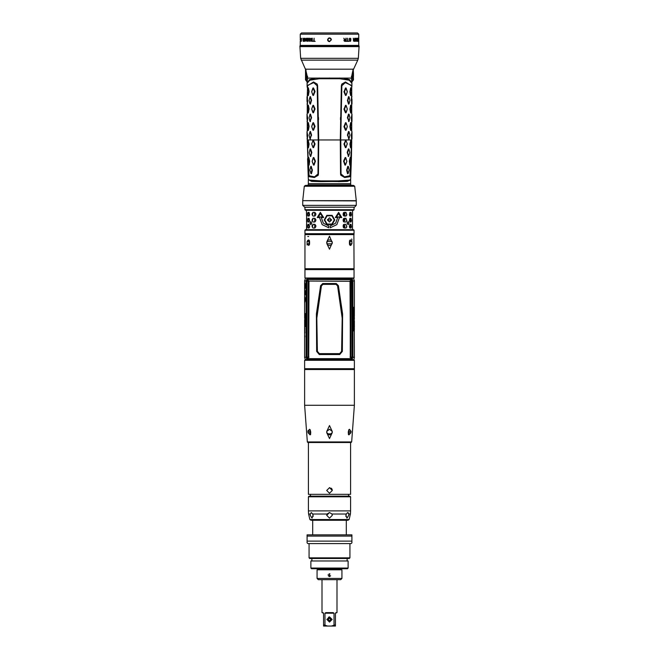 <?xml version="1.0" encoding="UTF-8"?>
<svg xmlns="http://www.w3.org/2000/svg" width="659" height="659" viewBox="0 0 659 659"><rect width="100%" height="100%" fill="white"/><g stroke="black" fill="none" stroke-linecap="round" stroke-linejoin="round"><path stroke-width="0.99" d="M351.346 278.51L351.568 279.498L307.432 279.498L307.465 280.676L308.569 280.627L308.214 281.121M308.008 280.643L307.967 279.515L351.733 279.638L351.717 280.718L350.028 281.344L308.766 281.088L308.766 357.112L308.972 281.344M351.552 279.507L351.535 280.676L350.234 281.088L350.72 288.42L350.769 355.226M351.914 357.227L350.423 357.582L350.786 357.079M307.588 359.781L307.283 357.483L308.766 357.112L308.577 357.582L307.086 357.227M307.086 280.973L308.766 281.088L308.28 288.42L308.783 288.42M350.234 282.258L350.217 288.42L350.769 288.617M307.028 280.973L307.028 357.227L308.231 356.98L308.231 281.22L304.664 280.734L305.595 278.007M307.028 357.227L304.623 357.227L304.631 322.103M304.631 291.014L304.631 294.565M305.545 290.644L304.903 292.011L304.746 290.817L304.853 293.197M305.356 291.649L304.903 292.011M305.471 292.036L305.587 294.935L304.903 293.593L304.746 294.771L304.812 293.197M305.339 315.06L305.224 315.496M305.142 315.521L305.381 315.06M305.521 316.015L305.109 316.254L305.521 316.015M305.298 316.897L305.109 317.589L305.381 316.897M305.133 323.108L305.232 324.014L305.339 323.108M304.862 314.961L304.829 315.949M304.796 316.427L304.796 317.02M304.878 317.556L304.738 318.173L304.919 317.556M304.853 321.23L304.944 320.282M304.763 322.523L304.738 323.396L304.787 322.523M304.738 331.51L304.738 330.727L304.771 331.51M304.738 332.268L304.829 333.05L304.862 332.029M304.812 336.527L304.738 337.268L304.862 336.527M304.738 335.546L304.738 336.527M304.623 320.571L304.647 321.864M304.919 283.765L304.796 287.365L305.101 284.021M305.199 292.571L304.82 293.156L305.356 291.937L305.356 293.65L305.15 292.571M351.972 357.227L351.972 280.973L351.008 280.973L350.769 356.98L354.336 357.475L353.883 359.781L305.117 359.781L329.5 359.781M351.972 280.973L354.377 280.973L354.377 311.279M353.743 307.283L354.196 307.283L354.196 330.917L353.743 330.917L353.743 307.283M352.31 280.973L354.377 280.973M304.936 269.613L304.936 278.007L354.064 278.007L354.064 269.613L304.936 269.613L304.936 268.748L354.064 268.748L353.891 234.159L305.109 234.159L304.936 234.596L354.064 234.596M306.839 278.51L352.161 278.51M307.045 233.978L329.5 233.978M343.528 212.618L344.937 213.211L344.921 215.172L343.537 215.773M343.528 218.59L344.871 219.183L344.739 220.534L343.43 221.622M343.528 224.562L344.789 225.749L344.772 227.108L343.537 227.717M343.413 215.625L344.27 215.139L343.891 212.766L344.83 213.211L344.805 215.172L343.43 215.65M343.413 212.766L343.891 212.766L343.858 215.625M343.413 218.739L344.295 218.714L344.756 219.183L344.22 219.208L343.817 218.739M343.413 227.569L344.13 227.083L344.146 225.773L343.397 224.727M306.501 216.061L306.427 210.336L352.573 210.336L352.516 229.62M306.501 222.034L306.674 214.818M307.613 214.818L308.033 216.061L309.063 216.061L309.664 214.818L309.063 212.33L308.033 212.33L307.613 213.574L308.264 216.061M312.152 214.818L313 216.061L314.845 216.061L315.834 214.818L315.834 213.574L314.845 212.33L313 212.33L312.152 213.574L312.152 214.818L313.182 216.061M306.501 228.006L306.674 220.79M307.613 220.79L308.033 222.034L309.063 222.034L309.664 220.79L309.063 218.302L308.033 218.302L307.613 219.546L308.264 222.034M312.152 220.79L313 222.034L314.845 222.034L315.834 220.79L315.834 219.546L314.845 218.302L313 218.302L312.152 219.546L312.152 220.79L313.182 222.034M306.484 229.62L306.674 226.762M307.613 226.762L308.033 228.006L309.063 228.006L309.664 226.762L309.063 224.274L308.033 224.274L307.613 225.518L308.264 228.006M312.152 226.762L313 228.006L314.845 228.006L315.834 226.762L315.834 225.518L314.845 224.274L313 224.274L312.152 225.518L312.152 226.762L313.182 228.006M351.387 214.818L350.967 216.061L349.937 216.061L349.336 214.818L349.937 212.33L350.967 212.33L351.387 214.818L350.736 212.33M346.848 214.818L346 216.061L344.155 216.061L343.166 214.818L343.166 213.574L344.155 212.33L346 212.33L346.848 214.818L345.818 212.33M351.387 220.79L350.967 222.034L349.937 222.034L349.336 220.79L349.937 218.302L350.967 218.302L351.387 220.79L350.736 218.302M346.848 220.79L346 222.034L344.155 222.034L343.166 220.79L343.166 219.546L344.155 218.302L346 218.302L346.848 220.79L345.818 218.302M351.387 226.762L350.967 228.006L349.937 228.006L349.336 226.762L349.937 224.274L350.967 224.274L351.387 226.762L350.736 224.274M346.848 226.762L346 228.006L344.155 228.006L343.166 226.762L343.166 225.518L344.155 224.274L346 224.274L346.848 226.762L345.818 224.274M332.169 215.312L326.831 215.312L324.195 219.917L326.831 224.521L332.169 224.521L334.805 219.917L332.169 215.312L334.805 219.917M317.259 217.552L319.508 217.552L322.152 224.645L328.75 227.792L328.75 225.922L323.38 223.269L321.23 217.552L323.676 217.552L320.356 212.33L317.259 217.552M335.324 217.552L337.77 217.552L335.62 223.269L330.25 225.922L330.25 227.792L336.848 224.645L339.492 217.552L341.741 217.552L338.644 212.33L335.324 217.552M327.119 215.814L331.881 215.814L334.245 219.917L331.881 224.027L327.119 224.027L324.755 219.917L327.119 215.814M320.422 213.508L318.388 216.935L322.572 216.935L320.381 213.45L318.297 216.935L322.572 216.935M336.428 216.935L340.703 216.935L338.619 213.45L336.428 216.935L340.612 216.935L338.578 213.508M307.061 185.294L351.939 185.294L307.053 185.459M354.064 233.723L304.936 233.723L354.064 233.723L354.064 230.246L304.936 230.246L304.936 233.723M352.573 210.336L306.427 210.336M304.936 230.246L305.554 229.62L353.446 229.62L354.064 230.246M304.458 207.198L354.542 207.198L304.787 207.231L302.753 205.344L356.247 205.344L356.247 200.921L302.959 200.674M302.753 200.633L356.247 200.674L302.753 200.674L304.285 186.283L354.715 186.283L353.545 185.459L305.455 185.459L304.285 186.283M307.292 96.453L307.588 85.357L313.692 82.581L317.193 85.777L318.256 139.93L340.291 139.93L341.378 85.752L341.807 84.072L345.481 81.947L351.89 86.098L351.89 83.405L349.262 80.217L339.756 78.726L319.244 78.726L309.738 80.217L307.11 83.405L307.11 86.098L313.519 81.947L317.193 84.072L317.622 85.752L318.709 139.93L318.437 173.976L318.206 175.253L314.318 177.526L309.178 176.686L308.478 174.446L307.3 141.364M308.396 179.47L311.666 181.382L320.785 181.612L347.598 181.274L350.572 179.536M307.596 158.621L308.313 179.116L309.137 180.088L320.785 180.854L338.215 180.854L349.863 180.088L350.687 179.116L351.404 158.621L350.522 174.446L349.822 176.686L344.682 177.526L340.794 175.245L340.563 173.976L340.291 139.93L340.744 139.93L341.807 85.777L341.378 85.752M350.646 183.721L350.646 184.965L308.354 184.965L308.354 183.721L350.646 183.721L350.67 179.891L347.334 181.382L338.215 181.612M305.554 79.846L306.246 80.793L306.517 77.729L306.517 76.485L305.554 76.485L305.554 73.569L305.554 79.846L305.554 69.022L307.695 78.083L351.305 78.083L353.117 69.179L305.883 69.179L306.517 76.485L307.687 76.403M353.158 69.096L353.446 79.41M353.446 76.485L353.446 73.569L353.446 76.485L351.313 76.403M300.273 41.031L300.265 45.389L358.735 45.389L358.735 34.194L300.265 34.194L301.509 32.95L357.491 32.95L358.735 34.194M313.733 41.031L312.761 41.36L315.142 41.36L314.104 41.031L314.104 38.222L313.733 41.031L314.104 38.222M311.946 39.688L310.521 39.688L311.946 40.092L311.946 40.965L310.307 40.965L312.292 41.36L312.292 38.222L310.307 38.617L312.177 38.617L312.177 39.688L311.946 38.617M309.59 38.222L309.821 40.965L309.59 38.222M308.239 41.36L307.967 38.222L307.967 41.36L308.239 38.692L309.895 41.36L309.895 38.222M306.419 40.627L306.913 41.36L306.18 40.627L306.913 40.965L307.432 40.43L306.913 40.965M306.46 38.288L307.003 38.222L306.295 38.42L306.138 39.556L307.218 40.43M307.341 39.087L307.003 38.617L307.341 39.087M306.88 39.622L306.295 39.021L307.003 38.617M305.15 38.222L304.417 38.692L304.417 40.899L305.15 41.36L305.71 40.627L305.751 39.293L305.15 40.965L305.636 38.692L304.771 38.42L304.557 38.996L305.15 38.617L305.521 39.293M301.204 41.36L300.99 40.627L301.287 40.965L301.534 40.43M300.974 39.556L301.188 38.617L301.591 39.087L301.418 38.288L300.949 38.955L301.418 40.43M301.122 39.556L301.287 41.36M303.173 41.295L302.918 38.222L303.346 39.622L303.865 39.622L304.054 38.222L304.054 41.36L303.535 41.36M300.57 38.222L300.43 41.36L300.636 38.222M302.951 40.627L304.054 40.026M303.115 40.627L303.865 41.031L303.865 40.026M304.318 40.29L305.15 40.965M355.135 40.29L355.168 41.163L355.728 41.163L355.135 39.293L355.802 38.692L355.852 40.809M353.809 40.026L354.484 40.026L354.484 41.031L353.488 40.965L353.488 40.092M344.706 40.026L345.884 40.026L345.884 41.031L344.262 40.965L344.13 40.224L344.706 40.026L344.262 40.092M358.718 41.031L358.702 38.222L358.735 41.031M358.331 38.617L358.29 39.688M358.191 38.222L358.29 40.092M357.994 38.222L357.886 40.965M357.994 40.965L357.392 38.222L357.392 41.36L357.507 38.692L358.084 41.36L358.084 38.222M356.914 38.617L356.503 39.227L357.137 40.899L356.626 41.295L356.428 40.627L356.865 40.965L357.03 40.43L356.404 38.692L356.914 38.222L357.227 39.087L356.708 38.23M355.448 41.36L356.049 40.899L355.967 39.293M354.946 40.29L355.292 38.288L355.942 38.42L356.132 39.293M349.954 40.965L349.361 40.627L350.382 40.899L350.02 40.026M349.954 38.222L350.983 39.087L350.349 38.288L349.509 38.42L349.204 39.293L349.954 40.026M349.361 40.627L349.756 41.295L350.621 41.163L350.802 40.092L349.509 39.021L350.333 38.617L350.712 39.087M353.883 39.622L354.484 39.622L354.682 38.222L354.682 41.36L353.521 41.097L353.331 38.222L353.883 39.622L353.331 38.222M347.614 38.222L347.614 41.031L346.708 41.36L348.792 41.36L347.944 41.031L347.614 38.222L347.944 41.031M343.858 38.222L344.83 39.622L343.858 38.222L344.443 39.762L343.924 40.627L344.764 41.36L346.239 41.36L346.239 38.222L346 41.36M344.83 39.622L345.884 39.622L345.884 38.222M304.557 40.586L305.15 41.36M356.865 32.95L329.5 32.95M350.588 442.502L350.588 494.316L308.412 494.316L308.412 442.502M331.642 433.861L327.358 433.861M310.751 433.861L310.101 433.861M348.249 433.861L348.899 433.861M329.5 568.701L311.46 568.701L310.842 568.083L348.158 568.083L347.54 568.701L329.5 568.701M310.842 568.083L310.842 560.99L348.158 560.99L348.158 568.083M349.904 557.885L309.096 557.885L309.722 558.502L349.278 558.502L349.904 557.885L349.904 543.576M351.89 542.827L351.89 536.113L307.11 536.113L307.11 541.088L351.89 541.088L351.89 542.827L351.148 543.576L307.852 543.576L307.11 542.827L307.11 541.088L307.11 542.827M307.11 536.113L307.11 534.869L351.89 534.869L351.89 536.113M329.5 578.404L317.061 578.404L317.061 569.821L341.939 569.821L341.939 578.404L329.5 578.404M341.939 578.404L340.695 579.648L318.305 579.648L317.061 578.404M328.33 575.884L330.645 575.917M322.037 579.648L322.037 612.615L323.577 613.241L322.959 612.615M323.577 624.806L323.577 626.05L327.597 626.05L323.577 624.806L323.577 613.241M325.908 612.615L333.092 612.615L334.047 613.241L324.953 613.241L325.908 612.615M327.597 626.05L331.403 626.05L335.423 624.806L335.423 613.241L336.963 612.615L336.963 579.648M331.403 626.05L335.423 626.05L335.423 624.806M349.525 496.178L309.038 496.178L308.412 496.804L350.588 496.804L349.962 496.178L329.5 496.178M346.42 520.313L311.032 520.313L309.878 519.539L349.122 519.539L347.968 520.313L329.5 520.313M304.623 369.542L354.377 369.542L354.377 405.293L304.623 405.293L304.623 368.678L354.377 368.678L354.377 360.275L304.623 360.275L305.117 359.781M354.377 405.293L351.659 441.975L351.041 442.502L307.959 442.502L307.341 441.975L304.623 405.293M304.623 313.511L304.623 280.973L306.138 280.973L306.138 357.227M306.69 357.227L304.623 357.227M354.328 327.869L354.377 357.227L352.862 357.227L352.862 280.973M350.572 216.061L350.736 212.733M350.53 218.302L350.629 218.706M350.423 219.225L350.431 221.745M350.366 228.006L350.291 227.083M344.871 219.183L344.855 220.534L343.537 221.745M304.936 207.231L304.936 209.719L354.064 209.719L353.446 210.336M299.886 46.023L299.894 46.632L359.106 46.632L359.114 46.023L299.886 46.023L300.504 45.389M359.106 46.632L358.356 58.297L300.644 58.297L305.554 69.417L305.554 73.569M358.356 58.297L357.755 60.175L301.245 60.175M308.428 179.536L311.402 181.283L338.182 181.563L338.215 180.854M307.588 85.357L313.684 82.614L317.16 85.777L318.223 139.93L307.292 139.93L307.292 139.123M351.708 139.93L349.97 175.681L344.5 176.851L341.032 173.943L340.777 139.93L351.708 139.93L351.708 139.123M317.803 569.821L318.305 569.327L340.695 569.327L340.695 568.701M332.301 515.338L331.988 514.053L332.301 515.338L329.5 518.139L326.699 515.338L329.5 512.537L331.988 514.053L346.272 514.053L347.73 512.537L348.759 514.053L350.448 514.053L349.122 519.539M326.699 515.338L327.012 514.053L312.728 514.053L313.058 515.338L312.069 518.139L310.257 515.338L310.241 514.053L308.552 514.053L309.878 519.539M308.552 514.053L308.412 510.857L350.588 510.857L350.448 514.053M351.659 441.975L307.341 441.975M350.539 215.773L350.588 212.626M350.324 227.717L350.366 224.628M350.53 213.252L350.497 215.147M338.355 285.693L342.622 313.898L342.318 351.404L339.739 354.501L319.261 354.501L316.682 351.404L316.386 313.816L320.645 285.693L322.729 283.551L336.271 283.551L338.355 285.693L337.573 285.907L336.09 284.391L322.91 284.391L321.427 285.907L316.822 318.132L317.416 351.305L319.401 353.652L339.599 353.652L341.584 351.305L342.178 318.132L337.573 285.907M304.886 289.062L305.554 285.948L304.886 282.843L304.886 289.062M319.508 217.552L322.177 224.645L328.75 227.792M330.25 227.792L336.823 224.645L339.492 217.552M307.135 83.018L309.549 79.55L315.99 78.083M343.009 78.083L349.459 79.55L351.865 83.018M332.177 619.46L329.5 622.129L326.823 619.46L329.5 616.783L332.177 619.46M329.5 617.03L331.922 619.46L329.5 621.882L327.078 619.46L329.5 617.03M329.5 617.532L327.572 619.46L329.5 621.388L331.428 619.46L329.5 617.532M329.5 618.15L328.19 619.46L329.5 620.762L330.81 619.46L329.5 618.15M307.465 280.676L307.564 278.51M351.511 279.136L307.358 279.515L307.621 278.51M307.489 279.136L307.654 278.51M307.407 280.709L307.366 279.482M307.448 279.507L307.967 279.515M351.379 278.51L351.642 279.515M351.436 278.51L351.733 279.638M351.914 280.973L351.634 279.482M350.217 288.42L350.234 357.112L351.717 357.483L351.412 359.781M308.569 280.627L308.972 280.989M350.028 280.989L350.431 280.627M351.033 279.515L350.992 280.643M351.519 357.532L351.519 358.685L307.481 358.685L307.481 357.532M350.423 357.582L350.028 281.344M308.972 357.219L308.577 357.582M308.231 349.591L308.766 355.942M308.231 282.983L308.766 282.258M308.231 288.617L308.28 349.781L308.783 349.781M350.234 355.942L350.604 357.079L350.028 357.219M350.217 349.781L350.769 349.591M351.519 358.685L307.481 358.685M351.593 357.499L351.511 359.073L307.489 359.073L307.679 359.781M351.642 358.694L351.354 359.781M351.321 359.781L351.511 359.073M307.489 359.073L307.267 358.562M307.646 359.781L307.358 358.694M307.366 358.718L307.407 357.499M319.261 354.501L319.401 353.652M339.739 354.501L339.599 353.652M306.262 280.973L306.633 279.309L307.078 279.465L306.624 280.874M304.672 291.014L304.672 294.565M305.587 290.644L305.257 291.855M304.631 302.588L304.647 296.229L305.529 299.244L304.705 302.588M305.109 313.56L305.109 315.01L305.232 313.56M305.298 318.602L305.183 317.852L305.381 318.602M305.208 321.139L305.29 319.722L305.208 321.139M305.389 321.954L305.232 322.548L305.348 321.946M305.191 325.299L305.232 324.244L305.191 325.299M305.389 326.114L305.232 326.707L305.348 326.106M304.903 314.318L304.796 313.313L304.96 314.318M304.829 315.216L304.862 315.949M304.812 316.427L304.812 317.02M304.977 319.376L304.837 319.994L304.944 319.376M304.755 321.205L304.812 320.472M304.903 326.633L304.796 325.637L304.96 326.633M304.886 328.536L304.804 327.935L304.886 328.536M304.779 330.414L304.804 329.368L304.779 330.414M304.82 335.785L304.853 336.485M304.631 314.376L304.647 315.661M304.623 313.569L304.623 314.343L304.672 313.56M304.631 315.661L304.631 315.183M304.631 317.704L304.639 316.995L304.647 317.704M304.623 319.837L304.672 319.318M305.142 285.38L305.142 283.988M304.911 285.569L305.166 286.887M305.018 286.13L304.977 287.522L305.018 286.13M304.862 286.5L304.886 288.626L304.862 286.5M304.928 292.118L305.035 292.711L304.911 292.126M305.191 293.601L305.035 292.851L305.298 293.601M304.647 302.547L305.455 299.631L304.647 296.723L304.713 302.547M304.68 299.87L304.68 299.4L304.68 299.87M304.746 299.466L305.15 299.861M305.249 314.467L305.249 313.849L305.521 314.244M304.631 320.513L304.631 319.887L304.647 320.513M306.855 359.781L306.163 357.302M306.666 357.475L307.325 359.781M306.633 358.9L307.078 358.735M307.316 278.51L307.078 279.465M304.96 289.029L304.755 287.069M304.787 283.765L304.96 282.868M304.977 287.522L305.249 286.978M304.886 288.626L305.092 287.522M304.895 297.58L305.587 299.631L304.895 301.69M304.623 315.447L304.623 316.007M352.738 357.227L352.145 359.781M354.303 327.836L354.303 326.609M354.303 327.778L354.328 326.609M354.336 325.793L354.377 326.765M354.336 324.673L354.377 325.126M354.377 323.693L354.377 320.809M354.361 329.459L354.377 328.339M354.377 319.228L354.32 315.966M354.377 314.31L354.369 315.966M354.377 313.931L354.377 311.641M354.369 310.513L354.377 309.351M354.377 309.952L354.377 310.389M352.087 278.007L352.837 280.899M352.334 280.726L351.684 278.51M352.367 279.309L351.922 279.465M351.675 359.781L352.376 357.335M351.922 358.735L352.367 358.9M354.064 330.917L354.064 307.283M329.5 236.153L332.301 242.685L329.5 249.217L326.963 243.871L332.037 243.871L332.301 242.685L332.037 241.491L326.963 241.491L329.5 236.153M351.873 240.238L351.758 238.937M351.931 241.491L351.931 243.871L349.394 243.871L349.394 241.491L351.931 241.491L350.283 239.884L349.394 241.491M351.156 245.057L350.819 245.313M349.394 243.871L350.283 245.477L351.931 243.871M349.55 240.593L350.02 242.685L349.55 244.769M326.699 242.685L326.963 243.871L326.963 241.491L326.699 242.685M307.094 244.448L307.119 244.991M308.676 236.532L307.794 236.532M309.606 241.491L309.606 243.871L307.069 243.871L307.069 241.491L309.606 241.491L308.717 239.884L307.069 241.491L307.844 240.313M307.069 243.871L308.717 245.477L309.606 243.871M309.45 244.769L308.98 242.685L309.45 240.593M327.754 240.494L328.207 240.197M328.89 239.95L330.11 239.95M330.703 240.156L331.246 240.494M331.246 244.868L330.703 245.206M330.11 245.412L329.525 245.477M329.5 245.477L328.89 245.412M328.297 245.206L327.754 244.868M343.858 227.536L343.858 224.983M343.858 221.35L343.858 218.739M350.497 219.225L350.464 222.034M347.326 222.421L347.318 223.854M347.26 222.693L347.252 223.574M343.397 221.581L344.22 219.208M343.43 212.742L344.443 212.618M344.937 213.211L344.295 213.244M344.393 215.773L343.85 215.625M344.27 215.139L344.921 215.172M344.204 220.51L344.855 220.534M343.43 218.714L344.377 218.59M343.776 224.562L344.682 225.749L344.665 227.108L343.43 227.594M344.13 227.083L344.772 227.108M344.146 225.773L344.789 225.749M344.253 227.717L343.701 227.569M308.651 216.061L309.211 214.818L308.882 216.061M308.651 212.33L309.211 214.818M306.501 212.33L306.575 214.818M308.651 222.034L309.211 220.79L308.882 222.034M308.651 218.302L309.211 220.79M306.501 218.302L306.575 220.79M308.651 228.006L309.211 226.762L308.882 228.006M308.651 224.274L309.211 226.762M306.501 224.274L306.575 226.762M352.499 216.061L352.499 212.33M352.499 222.034L352.499 218.302M352.499 228.006L352.499 224.274M311.789 223.154L310.826 221.597L309.961 223.154L310.826 224.711L311.789 223.154M349.039 223.154L348.174 221.597L347.211 223.154L348.174 224.711L349.039 223.154M331.131 219.917L327.869 219.917L331.131 219.917M327.375 219.917L331.625 219.917L327.375 219.917L329.484 222.034L331.625 219.917L329.516 217.799L327.375 219.917M314.689 212.33L314.689 216.061M314.689 218.302L314.689 222.034M314.689 224.274L314.689 228.006M308.882 212.33L309.433 214.818M308.264 212.33L307.852 214.818M313.182 212.33L312.341 214.818M308.882 218.302L309.433 220.79M308.264 218.302L307.852 220.79M313.182 218.302L312.341 220.79M308.882 224.274L309.433 226.762M308.264 224.274L307.852 226.762M313.182 224.274L312.341 226.762M350.736 216.061L351.148 214.818M345.818 216.061L346.659 214.818M350.736 222.034L351.148 220.79M345.818 222.034L346.659 220.79M350.736 228.006L351.148 226.762M345.818 228.006L346.659 226.762M310.933 221.605L310.167 223.154L310.933 224.694M348.067 224.694L348.833 223.154L348.067 221.605M320.373 212.346L317.292 217.552M341.708 217.552L338.627 212.346M324.195 219.917L326.839 224.521M326.839 215.312L324.212 219.917M332.161 224.521L334.788 219.917M354.064 207.231L354.064 209.719M351.89 86.098L351.708 87.507M350.604 179.47L350.67 179.891M351.7 141.364L351.404 158.621M305.801 69.022L305.554 69.417M353.446 73.569L353.199 69.022M305.842 70.085L305.57 69.022M306.517 77.729L307.695 78.083L307.11 81.98L306.246 80.793M351.89 82.622L351.305 78.083L352.483 77.729L353.43 69.022M307.292 87.507L307.11 86.098M351.89 81.98L352.754 80.793L352.483 77.729M317.967 173.943L318.256 139.93L317.967 173.943L314.5 176.851L309.03 175.673L307.292 139.93M311.723 108.9L312.967 105.358L313.56 105.358L314.961 108.842L313.56 112.804L312.967 112.804L311.723 109.262M311.732 108.875L313.107 105.531L314.516 109.015L313.107 112.623L311.732 108.875M311.723 126.322L312.967 122.772L313.56 122.772L314.961 126.256L313.56 130.218L312.967 130.218L311.723 126.676M309.985 96.766L310.488 96.651L311.559 100.135L310.488 104.097L309.985 103.982M309.985 114.18L310.488 114.065L311.559 117.549L310.101 121.643M309.985 131.594L310.488 131.479L311.559 134.963L310.101 139.057M307.992 88.075L308.396 87.944L309.079 91.428L308.396 95.39L307.992 95.258M307.992 105.489L308.396 105.358L309.079 108.842L308.396 112.804L307.992 112.673M307.992 122.903L308.396 122.772L309.079 126.256L308.396 130.218L307.992 130.087M311.723 91.486L312.967 87.944L313.56 87.944L314.961 91.428L313.56 95.39L312.967 95.39L311.723 91.84M307.382 96.651L307.382 104.097L306.987 100.432M307.045 114.229L307.638 118.027L307.349 121.767L306.987 117.854M307.045 131.652L307.638 135.441L307.349 139.181L306.987 135.268M313.56 95.39L312.959 95.209L311.691 91.725L313.107 88.117L314.516 91.601L313.107 95.209M314.961 91.906L314.516 91.725M313.56 87.944L313.107 88.117M314.961 91.428L314.516 91.601M313.56 112.804L313.107 112.623M314.961 109.32L314.516 109.147M313.56 105.358L313.107 105.531M314.961 108.842L314.516 109.015M313.56 130.218L312.959 130.045L311.691 126.561L313.107 122.953L314.516 126.437L313.107 130.045M314.961 126.734L314.516 126.561M313.56 122.772L313.107 122.953M314.961 126.256L314.516 126.437M310.488 104.097L309.952 103.949L309.046 100.432L310.059 96.824L311.122 100.308L310.059 103.916M311.559 100.613L311.122 100.432M310.488 96.651L310.059 96.824M311.559 100.135L311.122 100.308M310.488 121.511L309.952 121.363L309.046 117.854L310.059 114.246L311.122 117.722L310.059 121.338M311.559 118.027L311.122 117.854M310.488 114.065L310.059 114.246M311.559 117.549L311.122 117.722M310.488 138.925L309.952 138.785L309.046 135.268L310.059 131.66L311.122 135.144L310.059 138.752M311.559 135.441L311.122 135.268M310.488 131.479L310.059 131.66M311.559 134.963L311.122 135.144M308.396 95.39L307.456 91.725L307.951 88.059L308.667 91.601L308 95.209M309.079 91.906L308.667 91.725M308.396 87.944L308 88.117M309.079 91.428L308.667 91.601M308.396 112.804L307.456 109.147L307.951 105.473L308.667 109.015L308 112.623M309.079 109.32L308.667 109.147M308.396 105.358L308 105.531M309.079 108.842L308.667 109.015M308.396 130.218L307.456 126.561L307.951 122.895L308.667 126.437L308 130.045M309.079 126.734L308.667 126.561M308.396 122.772L308 122.953M309.079 126.256L308.667 126.437M311.74 143.744L313.264 139.93L314.986 144.156L313.635 147.632L313.041 147.632L311.707 143.967L313.033 140.301L314.541 143.975L313.025 147.468L311.707 143.967M308.173 140.046L309.112 144.156L308.494 147.632L308.082 147.509M310.101 149.025L310.611 148.893L311.773 152.377L310.834 156.34L310.282 156.175L309.269 152.69L310.076 149.049L311.345 152.69L310.455 156.48M310.686 166.439L311.196 166.307L312.399 170.277L311.427 173.762L310.916 173.655M312.16 161.167L313.289 157.6L313.882 157.6L315.397 161.084L314.112 165.055L313.519 165.055L312.135 161.397L313.445 157.798L314.961 161.406L313.659 164.89L312.193 161.57M308.42 157.748L308.824 157.6L309.648 161.084L309.12 165.055L308.709 164.931M314.112 165.055L313.659 164.89M315.414 161.57L314.961 161.406M313.882 157.6L313.445 157.798M315.397 161.084L314.953 161.282M310.834 156.34L310.389 156.175M310.611 148.893L310.183 149.082M311.773 152.377L311.336 152.567M311.789 152.863L311.345 152.69M310.99 173.589L309.878 170.113L310.768 166.505L311.946 169.981L310.99 173.589L311.427 173.762M311.196 166.307L310.768 166.505M312.382 169.791L311.946 169.981M312.399 170.277L311.954 170.113M308.264 139.93L308.692 143.975L308.099 147.468L307.481 143.975L307.967 140.301M308.396 140.186L308 140.367M309.104 143.67L308.692 143.851M309.112 144.156L308.692 143.975M308.494 147.632L308.099 147.468M313.264 139.93L313.033 140.301M313.56 140.186L313.116 140.367M314.986 143.67L314.532 143.851M314.986 144.156L314.541 143.975M313.635 147.632L313.182 147.468M309.12 165.055L308.033 161.406L308.387 157.74L309.244 161.282L308.717 164.89M309.664 161.57L309.244 161.406M308.824 157.6L308.437 157.798M309.648 161.084L309.244 161.282M307.382 104.097L307.638 100.613M306.987 100.308L307.036 96.758L307.275 100.432M307.382 121.511L307.638 118.027M306.987 117.722L307.036 114.18L307.275 117.854M307.382 138.925L307.638 135.441M306.987 135.144L307.036 131.594L307.275 135.268M350.918 147.509L350.506 147.632L349.888 144.156L350.827 140.046M347.244 143.67L345.959 147.632L345.365 147.632L344.014 144.156L345.736 139.93L347.26 143.744M348.389 148.893L348.924 149.049L349.731 152.567L348.545 156.471L347.227 152.377L348.389 148.893L348.899 149.025M348.084 173.655L347.573 173.762L346.601 170.277L347.804 166.307L348.314 166.439M350.291 164.931L349.88 165.055L349.352 161.084L350.176 157.6L350.58 157.748M346.807 161.57L345.481 165.055L344.888 165.055L343.603 161.084L345.118 157.6L345.711 157.6L346.84 161.167M349.352 161.084L349.756 161.282L350.613 157.74L350.975 161.282L350.349 164.89L349.756 161.282M349.336 161.57L349.756 161.406M350.176 157.6L350.563 157.798M349.88 165.055L350.283 164.89M347.227 152.377L347.664 152.567L348.817 149.082M347.211 152.863L347.664 152.567M348.166 156.34L348.611 156.175L347.655 152.69M346.618 169.791L347.054 169.981L348.339 166.472L349.122 170.113L348.125 173.589L347.054 169.981M346.601 170.277L347.046 170.113M347.804 166.307L348.232 166.505M347.573 173.762L348.01 173.589M341.032 173.943L340.744 139.93L341.84 85.777L345.316 82.614L351.428 85.39L351.708 86.881M351.008 112.673L350.604 112.804L349.921 109.32L350.604 105.358L351.008 105.489M351.008 130.087L350.604 130.218L349.921 126.734L350.604 122.772L351.008 122.903M351.618 104.097L351.618 96.651L352.013 100.308M351.618 121.511L351.362 117.549L351.955 114.229M351.618 138.925L351.362 134.963L351.955 131.652M349.015 103.982L348.512 104.097L347.441 100.613L348.512 96.651L349.015 96.766M348.899 121.643L347.441 117.549L348.512 114.065L349.015 114.18M348.899 139.057L347.441 134.963L348.512 131.479L349.015 131.594M347.277 91.84L346.033 95.39L345.44 95.39L344.039 91.906L345.44 87.944L346.033 87.944L347.277 91.486M347.268 91.873L345.893 95.209L344.484 91.725L345.893 88.117L347.268 91.873M347.277 109.262L346.033 112.804L345.44 112.804L344.039 109.32L345.44 105.358L346.033 105.358L347.277 108.9M347.277 126.676L346.033 130.218L345.44 130.218L344.039 126.734L345.44 122.772L346.033 122.772L347.277 126.322M351.008 95.258L350.604 95.39L349.921 91.906L350.604 87.944L351.008 88.075M349.921 91.428L350.333 91.601L351.049 88.059L351.544 91.601L351.066 95.209L350.333 91.601M349.921 91.906L350.333 91.725M350.604 87.944L351 88.117M350.604 95.39L351 95.209M349.921 108.842L350.333 109.015L351.049 105.473L351.544 109.015L351.066 112.623L350.333 109.015M349.921 109.32L350.333 109.147M350.604 105.358L351 105.531M350.604 112.804L351 112.623M349.921 126.256L350.333 126.437L351.049 122.895L351.544 126.437L351.066 130.045L350.333 126.437M349.921 126.734L350.333 126.561M350.604 122.772L351 122.953M350.604 130.218L351 130.045M351.362 100.135L351.618 96.651M351.362 100.613L351.725 100.308M352.013 100.432L351.964 103.982L351.725 100.432M351.362 117.549L351.964 114.18L352.013 117.722M351.362 118.027L351.725 117.722M352.013 117.854L351.964 121.404L351.725 117.854M351.362 134.963L351.964 131.594L352.013 135.144M351.362 135.441L351.725 135.144M352.013 135.268L351.964 138.818L351.725 135.268M347.441 100.135L347.878 100.308L349.048 96.791L349.954 100.308L349.048 103.949L347.878 100.308M347.441 100.613L347.878 100.432M348.512 96.651L348.94 96.824M348.512 104.097L348.94 103.916M347.441 117.549L347.878 117.722L349.048 114.213L349.954 117.722L349.048 121.363L347.878 117.722M347.441 118.027L347.878 117.854M348.512 114.065L348.94 114.246M348.512 121.511L348.94 121.338M347.441 134.963L347.878 135.144L349.048 131.627L349.954 135.144L349.048 138.785L347.878 135.144M347.441 135.441L347.878 135.268M348.512 131.479L348.94 131.66M348.512 138.925L348.94 138.752M344.039 91.428L344.484 91.601M344.039 91.906L344.484 91.725M345.44 87.944L345.893 88.117M345.44 95.39L345.893 95.209M344.039 108.842L344.484 109.015L346.041 105.531L347.309 109.015L346.041 112.623L344.484 109.015M344.039 109.32L344.484 109.147M345.44 105.358L345.893 105.531M345.44 112.804L345.893 112.623M344.039 126.256L344.484 126.437L346.041 122.953L347.309 126.437L346.041 130.045L344.484 126.437M344.039 126.734L344.484 126.561M345.44 122.772L345.893 122.953M345.44 130.218L345.893 130.045M345.736 139.93L347.252 143.711M345.44 140.186L345.967 140.301M347.235 144.156L345.818 147.468L344.459 143.975L345.884 140.367M345.365 147.632L345.818 147.468M344.014 144.156L344.459 143.975M344.014 143.67L344.468 143.851M350.736 139.93L351.519 143.851L350.901 147.468L350.308 143.851L351.033 140.301M350.604 140.186L351 140.367M350.506 147.632L350.901 147.468M349.888 144.156L350.308 143.975M349.896 143.67L350.308 143.851M344.888 165.055L345.341 164.89L344.047 161.282L345.555 157.798L346.873 161.29L345.341 164.89M343.586 161.57L344.039 161.406M343.603 161.084L344.047 161.282M345.118 157.6L345.555 157.798M327.63 39.795L329.5 37.925L331.37 39.795L329.5 41.657L327.63 39.795M308.379 38.222L309.59 40.965M307.003 38.222L307.605 39.087M306.913 39.622L307.473 40.364L306.913 41.36M304.516 40.29L304.549 39.021M353.809 41.031L353.702 40.092M344.706 41.031L344.509 40.092M311.946 40.092L311.946 40.965M308.239 38.692L309.664 41.36M306.674 38.288L306.278 39.293L306.88 40.026M306.913 40.026L307.432 40.43M305.15 38.617L305.735 39.293M301.221 39.622L301.41 40.026M303.362 39.622L303.214 40.084M355.448 40.965L354.995 40.685M356.692 41.336L356.906 40.924M356.906 40.067L356.651 39.622M355.852 38.774L355.465 38.222M350.02 41.36L350.629 40.627L350.02 39.622M349.954 39.622L349.286 39.227L349.954 38.617M327.721 40.356L327.935 40.8M328.24 41.171L328.627 41.443M329.063 41.608L331.37 39.795L331.115 38.856M330.818 38.477L330.431 38.173M329.986 37.991L329.03 37.983M328.569 38.173L327.696 39.301M326.699 490.461L329.5 487.66L332.301 490.461L329.5 493.253L326.699 490.461M329.5 487.66L329.937 487.693M331.139 488.187L331.477 488.476M331.782 488.838L332.037 489.275M332.227 489.81L332.301 490.461M329.879 573.857L329.146 573.849M329.063 576.468L329.5 576.543L329.5 573.8L329.871 576.493M328.297 574.516L328.141 574.986M324.953 624.806L324.953 613.241M334.047 624.806L334.047 613.241M336.041 612.615L335.423 613.241M328.52 617.236L328.956 617.096M348.751 514.036L348.743 515.338L346.931 518.139L345.942 515.338L346.272 514.053M312.728 514.053L311.27 512.537L310.216 514.3M348.66 513.575L348.38 512.933M346.016 514.91L345.909 516.508M327.012 514.053L329.5 512.537M313.091 516.508L312.984 514.91M327.432 430.162L327.053 430.689M326.823 431.25L326.707 431.81M326.724 432.419L326.856 432.971M327.103 433.507L327.474 433.984M328.627 434.709L329.5 434.849L332.21 432.749L329.5 438.581L326.79 432.749L326.782 431.373L329.5 425.525L332.218 431.373L329.5 429.256L326.782 431.373M310.274 429.857L310.521 434.594M310.035 434.849L310.76 432.749L308.05 432.749L310.035 434.849M310.636 431.373L309.524 429.256L307.918 431.373L310.636 431.373L310.76 432.749M308.058 432.79L307.918 431.39M307.926 431.348L308.231 430.343M329.887 434.825L330.291 434.734M330.884 434.487L331.337 434.166M332.169 432.897L332.284 432.304M332.276 431.694L332.152 431.175M331.905 430.632L331.543 430.138M348.479 434.594L348.726 429.857M332.218 431.373L332.21 432.749M326.79 432.749L329.5 434.849M348.24 432.749L348.965 434.849L350.95 432.749L348.24 432.749L348.364 431.373L351.082 431.373L351.033 432.213M351.082 431.373L349.476 429.256L348.364 431.373M350.786 281.121L350.769 282.983M307.975 358.677L307.975 357.565M351.025 357.565L351.025 358.677M308.231 355.226L308.214 357.079M316.682 351.404L317.416 351.305M320.645 285.693L321.427 285.907M342.318 351.404L341.584 351.305M336.271 283.551L336.09 284.391M322.729 283.551L322.91 284.391M350.423 224.274L350.316 225.823M341.84 85.777L345.481 81.947M345.316 82.614L351.412 85.357M319.244 78.726L319.244 77.984M329.5 78.726L329.5 77.984M339.756 78.726L339.756 77.984M320.785 181.612L320.785 180.854M329.5 181.563L329.5 180.854M313.684 82.614L313.519 81.947M317.16 85.777L317.622 85.752M314.5 176.851L318.437 173.976M309.343 176.002L314.508 176.884L314.318 177.526M309.03 175.673L309.178 176.686M349.97 175.673L344.492 176.884L340.563 173.976M349.657 176.002L349.822 176.686M344.5 176.851L344.682 177.526M317.21 349.023L317.004 346.395M317.16 313.379L317.21 312.778M341.996 346.436L341.79 349.023M304.623 316.328L304.623 317.037M304.623 317.778L304.623 318.371M305.455 359.781L304.664 357.475M354.377 327.531L354.377 326.724M354.377 325.933L354.377 325.076M354.377 324.286L354.377 323.569M353.405 278.007L354.336 280.734M354.064 269.613L354.064 268.748M304.936 234.596L304.936 268.748M304.936 278.007L305.43 278.51M354.064 278.007L353.57 278.51M352.013 233.978L353.446 233.978M350.604 213.252L350.572 215.147M350.382 225.823L350.357 227.091M304.936 209.719L305.554 210.336M302.753 205.344L302.753 200.921M354.542 207.198L356.247 205.344M356.247 200.633L354.715 186.283M340.514 117.318L340.481 119.633M308.33 179.891L308.354 183.721M359.114 46.023L358.496 45.389M299.894 46.632L300.644 58.297M357.755 60.175L353.446 69.417M307.11 82.622L307.11 81.98M352.754 80.793L353.446 79.846M318.486 117.31L318.519 119.633M307.292 131.289L307.292 121.709M307.292 113.867L307.292 104.287M308.214 95.613L307.951 95.267M308.214 87.713L307.951 88.059M308.214 113.027L307.951 112.681M308.214 105.135L307.951 105.473M308.214 130.441L307.951 130.103M308.214 122.549L307.951 122.895M308.214 139.963L307.951 140.309M308.321 147.863L308.05 147.525M308.947 165.277L308.676 164.948M308.626 157.377L308.387 157.74M307.349 104.353L307.036 103.982M307.349 96.395L307.036 96.758M306.987 101.329L306.987 99.418M307.349 121.767L307.036 121.404M307.349 113.809L307.036 114.18M306.987 118.744L306.987 116.832M307.349 139.181L307.036 138.818M307.349 131.223L307.036 131.594M306.987 136.158L306.987 134.247M350.374 157.377L350.613 157.74M350.053 165.277L350.324 164.948M351.708 131.289L351.708 121.709M351.708 113.867L351.708 104.287M351.708 96.453L351.708 86.84M350.786 87.713L351.049 88.059M350.786 95.613L351.049 95.267M350.786 105.135L351.049 105.473M350.786 113.027L351.049 112.681M350.786 122.549L351.049 122.895M350.786 130.441L351.049 130.103M351.651 96.395L351.964 96.758M351.651 104.353L351.964 103.982M352.013 101.329L352.013 99.418M351.651 113.809L351.964 114.18M351.651 121.767L351.964 121.404M352.013 118.744L352.013 116.832M351.651 131.223L351.964 131.594M351.651 139.181L351.964 138.818M352.013 136.158L352.013 134.247M350.786 139.963L351.049 140.309M350.679 147.863L350.95 147.525M300.265 39.985L300.265 38.897M300.265 38.222L300.265 34.194M310.471 496.178L310.471 494.316M348.529 496.178L348.529 494.316M346.296 534.869L346.296 520.313M312.704 534.869L312.704 520.313M347.104 558.502L347.104 560.99M311.896 558.502L311.896 560.99M309.096 557.885L309.096 543.576M340.695 569.327L341.197 569.821M318.305 569.327L318.305 568.701M308.412 510.857L308.412 496.804M350.588 510.857L350.588 496.804M354.377 368.678L354.377 369.542M304.623 368.678L304.623 360.275M354.377 360.275L353.883 359.781"/></g></svg>
